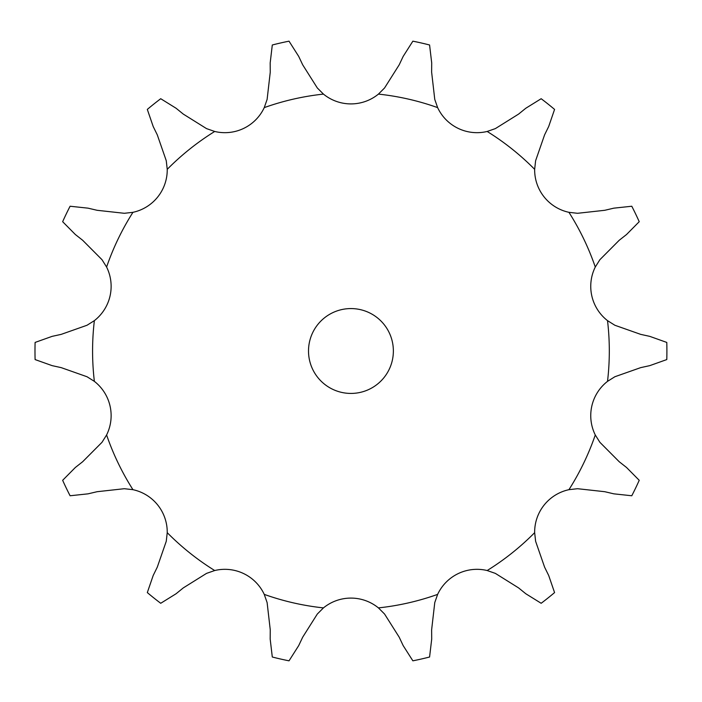 <?xml version="1.0" encoding="UTF-8"?>
<svg xmlns="http://www.w3.org/2000/svg" width="702" height="702" viewBox="0 0 702 702"><rect width="100%" height="100%" fill="white"/><g stroke="black" fill="none" stroke-linecap="round" stroke-linejoin="round"><path stroke-width="1.05" d="M289.022 41.172L298.71 56.406L302.685 64.812L317.313 87.969L323.447 94.103A43.445 43.445 0 0 0 378.431 94.103L384.564 87.969L399.201 64.812L403.167 56.406L412.864 41.172A315.961 315.961 0 0 1 429.58 44.989L431.704 62.917L431.633 72.209L434.766 99.43L437.636 107.617A43.445 43.445 0 0 0 487.17 131.467L495.366 128.606L518.594 114.093L525.816 108.24L541.163 98.719A315.961 315.961 0 0 1 554.571 109.415L548.701 126.492L544.603 134.828L535.617 160.714L534.652 169.331A43.445 43.445 0 0 0 568.936 212.32L577.553 213.294L604.782 210.293L613.829 208.161L631.782 206.239A315.961 315.961 0 0 1 639.224 221.692L626.526 234.529L619.217 240.268L599.894 259.687L595.278 267.032A43.445 43.445 0 0 0 607.52 320.638L614.855 325.254L640.698 334.371L649.771 336.363L666.786 342.427A315.961 315.961 0 0 1 666.786 359.573L649.771 365.637L640.698 367.629L614.855 376.746L607.52 381.361A43.445 43.445 0 0 0 595.278 434.968L599.894 442.313L619.217 461.732L626.526 467.471L639.224 480.308A315.961 315.961 0 0 1 631.782 495.761L613.829 493.839L604.782 491.707L577.553 488.706L568.936 489.68A43.445 43.445 0 0 0 534.652 532.669L535.617 541.286L544.603 567.172L548.701 575.508L554.571 592.585A315.961 315.961 0 0 1 541.163 603.281L525.816 593.76L518.594 587.907L495.366 573.394L487.17 570.533A43.445 43.445 0 0 0 437.636 594.383L434.766 602.57L431.633 629.791L431.704 639.083L429.58 657.011A315.961 315.961 0 0 1 412.864 660.828L403.167 645.594L399.201 637.188L384.564 614.031L378.431 607.897A43.445 43.445 0 0 0 323.447 607.897L317.313 614.031L302.685 637.188L298.71 645.594L289.022 660.828A315.961 315.961 0 0 1 272.297 657.011L270.182 639.083L270.252 629.791L267.111 602.57L264.25 594.383A43.445 43.445 0 0 0 214.707 570.533L206.52 573.394L183.283 587.907L176.07 593.76L160.723 603.281A315.961 315.961 0 0 1 147.315 592.585L153.185 575.508L157.274 567.172L166.26 541.286L167.234 532.669A43.445 43.445 0 0 0 132.95 489.68L124.333 488.706L97.095 491.707L88.057 493.839L70.095 495.761A315.961 315.961 0 0 1 62.654 480.308L75.36 467.471L82.66 461.732L101.992 442.313L106.599 434.968A43.445 43.445 0 0 0 94.366 381.361L87.022 376.746L61.188 367.629L52.115 365.637L35.1 359.573A315.961 315.961 0 0 1 35.1 342.427L52.115 336.363L61.188 334.371L87.022 325.254L94.366 320.638A43.445 43.445 0 0 0 106.599 267.032L101.992 259.687L82.66 240.268L75.36 234.529L62.654 221.692A315.961 315.961 0 0 1 70.095 206.239L88.057 208.161L97.095 210.293L124.333 213.294L132.95 212.32A43.445 43.445 0 0 0 167.234 169.331L166.26 160.714L157.274 134.828L153.185 126.492L147.315 109.415A315.961 315.961 0 0 1 160.723 98.719L176.07 108.24L183.283 114.093L206.52 128.606L214.707 131.467A43.445 43.445 0 0 0 264.25 107.617L267.111 99.43L270.252 72.209L270.182 62.917L272.297 44.989A315.961 315.961 0 0 1 289.022 41.172M393.366 351A42.418 42.418 0 0 0 329.729 314.259A42.418 42.418 0 0 0 329.729 387.741A42.418 42.418 0 0 0 393.366 351M323.447 94.103A258.362 258.362 0 0 0 264.25 107.617M437.636 107.617A258.362 258.362 0 0 0 378.431 94.103M534.652 169.331A258.362 258.362 0 0 0 487.17 131.467M595.278 267.032A258.362 258.362 0 0 0 568.936 212.32M607.52 381.361A258.362 258.362 0 0 0 607.52 320.638M568.936 489.68A258.362 258.362 0 0 0 595.278 434.968M487.17 570.533A258.362 258.362 0 0 0 534.652 532.669M378.431 607.897A258.362 258.362 0 0 0 437.636 594.383M264.25 594.383A258.362 258.362 0 0 0 323.447 607.897M167.234 532.669A258.362 258.362 0 0 0 214.707 570.533M106.599 434.968A258.362 258.362 0 0 0 132.95 489.68M94.366 320.638A258.362 258.362 0 0 0 94.366 381.361M132.95 212.32A258.362 258.362 0 0 0 106.599 267.032M214.707 131.467A258.362 258.362 0 0 0 167.234 169.331"/></g></svg>
